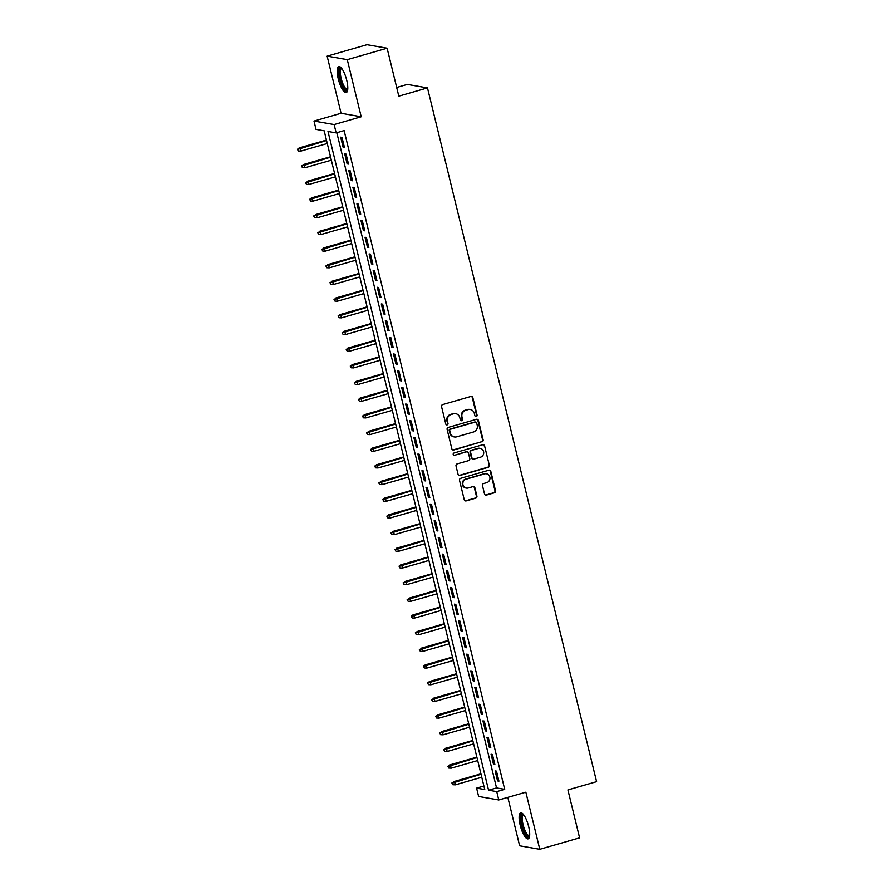 <?xml version="1.0" encoding="UTF-8"?>
<svg xmlns="http://www.w3.org/2000/svg" width="894" height="894" viewBox="0 0 894 894"><rect width="100%" height="100%" fill="white"/><g stroke="black" fill="none" stroke-linecap="round" stroke-linejoin="round"><path stroke-width="1.34" d="M476.267 416.515A1.185 1.129 99.9 0 0 477.072 415.051L472.837 397.662A1.699 1.609 99.9 0 0 470.87 396.478L442.731 404.557A1.699 1.609 99.9 0 0 441.558 406.647L445.804 424.047A1.185 1.129 99.9 0 0 447.179 424.873A1.185 1.129 99.9 0 0 447.995 423.41L447.436 421.163A5.442 5.152 99.9 0 1 451.168 414.481L453.515 413.81A5.442 5.152 99.9 0 1 459.795 417.61L460.343 419.867A1.185 1.129 99.9 0 0 461.717 420.694A1.185 1.129 99.9 0 0 462.533 419.23L461.986 416.984A5.442 5.152 99.9 0 1 465.707 410.301L468.054 409.631A5.442 5.152 99.9 0 1 474.334 413.43L474.893 415.688A1.185 1.129 99.9 0 0 476.267 416.515M475.507 416.459A1.185 1.129 99.9 0 0 476.536 414.961L472.289 397.562A1.699 1.609 99.9 0 0 471.283 396.411M446.43 424.818A1.185 1.129 99.9 0 0 447.447 423.32L447.436 421.163M460.969 420.638A1.185 1.129 99.9 0 0 461.986 419.141L461.986 416.984M528.667 826.604A13.511 3.911 -106 0 0 520.688 812.892A13.511 3.911 -106 0 0 520.174 825.128A13.511 3.911 -106 0 0 528.153 838.851A13.511 3.911 -106 0 0 528.667 826.604M346.738 80.315A13.511 3.911 -106 0 0 338.759 66.592A13.511 3.911 -106 0 0 338.245 78.84A13.511 3.911 -106 0 0 346.224 92.563A13.511 3.911 -106 0 0 346.738 80.315M484.503 493.89A1.699 1.609 99.9 0 0 486.459 495.075L494.36 492.806A1.699 1.609 99.9 0 0 495.522 490.717L490.817 471.406A1.699 1.609 99.9 0 0 488.85 470.222L460.701 478.312A1.699 1.609 99.9 0 0 459.538 480.391L464.243 499.712A1.699 1.609 99.9 0 0 466.21 500.897L475.753 498.159A1.699 1.609 99.9 0 0 476.915 496.069L474.904 487.8A1.699 1.609 99.9 0 0 472.937 486.615L468.21 487.979A4.548 4.314 99.9 0 1 462.824 483.833A4.548 4.314 99.9 0 1 466.065 479.218L484.604 473.887A4.548 4.314 99.9 0 1 489.979 478.033A4.548 4.314 99.9 0 1 486.738 482.648L483.643 483.542A1.699 1.609 99.9 0 0 482.481 485.621L484.503 493.89M496.74 791.626L498.774 799.962L478.625 796.465L476.603 788.128L484.76 789.547L324.176 130.803L316.018 129.384L313.984 121.048L334.121 124.545L336.155 132.882L327.986 131.463L488.571 790.207L496.74 791.626L504.697 789.335L344.123 130.591L336.155 132.882M387.113 48.198L347.274 59.641L327.137 56.143L366.976 44.7L387.113 48.198L398.802 96.15L427.477 87.903L596.6 781.669L567.913 789.905L579.603 837.857L539.775 849.3L525.851 792.185L498.774 799.962M327.137 56.143L341.061 113.27L361.198 116.768L347.274 59.641M361.198 116.768L334.121 124.545M481.944 441.893A1.699 1.609 99.9 0 0 483.118 439.814L478.402 420.493A1.699 1.609 99.9 0 0 476.446 419.308L448.296 427.399A1.699 1.609 99.9 0 0 447.123 429.489L451.839 448.799A1.699 1.609 99.9 0 0 453.794 449.984L481.408 441.804A1.699 1.609 99.9 0 0 482.57 439.714L477.854 420.403A1.699 1.609 99.9 0 0 476.86 419.252M484.604 445.95L489.32 465.271A1.699 1.609 99.9 0 1 488.158 467.35L460.008 475.44A1.699 1.609 99.9 0 1 458.041 474.256L456.029 465.986A1.699 1.609 99.9 0 1 457.192 463.897L468.612 460.622A1.699 1.609 99.9 0 0 469.775 458.533L468.434 453.046A1.699 1.609 99.9 0 0 466.467 451.861L454.588 455.281A1.185 1.129 99.9 0 1 453.18 454.197A1.185 1.129 99.9 0 1 454.029 452.99L482.648 444.765A1.699 1.609 99.9 0 1 484.604 445.95L489.32 465.271M507.826 797.359L519.637 845.802L539.775 849.3M344.436 147.421L342 137.419L340.636 137.173L343.084 147.186L344.436 147.421M348.504 164.094L346.067 154.092L344.704 153.857L347.14 163.859L348.504 164.094M352.571 180.778L350.135 170.765L348.772 170.53L351.208 180.543L352.571 180.778M356.639 197.451L354.203 187.449L352.839 187.215L355.276 197.216L356.639 197.451M360.707 214.124L358.259 204.123L356.907 203.888L359.343 213.889L360.707 214.124M364.763 230.808L362.327 220.796L360.964 220.561L363.411 230.574L364.763 230.808M368.831 247.482L366.395 237.48L365.031 237.245L367.468 247.247L368.831 247.482M372.899 264.155L370.462 254.153L369.099 253.918L371.535 263.92L372.899 264.155M376.966 280.839L374.53 270.826L373.167 270.591L375.603 280.604L376.966 280.839M381.034 297.512L378.587 287.51L377.234 287.276L379.671 297.277L381.034 297.512M385.091 314.196L382.654 304.183L381.291 303.949L383.738 313.95L385.091 314.196M389.158 330.869L386.722 320.857L385.359 320.622L387.795 330.635L389.158 330.869M393.226 347.542L390.79 337.541L389.426 337.306L391.863 347.308L393.226 347.542M397.294 364.227L394.846 354.214L393.494 353.979L395.93 363.981L397.294 364.227M401.361 380.9L398.914 370.898L397.562 370.652L399.998 380.665L401.361 380.9M405.418 397.573L402.982 387.571L401.618 387.337L404.066 397.338L405.418 397.573M409.486 414.257L407.049 404.244L405.686 404.01L408.122 414.011L409.486 414.257M413.553 430.93L411.117 420.929L409.754 420.683L412.19 430.696L413.553 430.93M417.621 447.603L415.174 437.602L413.821 437.367L416.258 447.369L417.621 447.603M421.689 464.288L419.241 454.275L417.878 454.04L420.325 464.053L421.689 464.288M425.745 480.961L423.309 470.959L421.946 470.713L424.393 480.726L425.745 480.961M429.813 497.634L427.377 487.632L426.013 487.398L428.449 497.399L429.813 497.634M433.881 514.318L431.444 504.305L430.081 504.071L432.517 514.084L433.881 514.318M437.948 530.991L435.501 520.99L434.149 520.755L436.585 530.757L437.948 530.991M442.016 547.664L439.569 537.663L438.205 537.428L440.653 547.43L442.016 547.664M446.072 564.349L443.636 554.336L442.273 554.101L444.72 564.114L446.072 564.349M450.14 581.022L447.704 571.02L446.341 570.785L448.777 580.787L450.14 581.022M454.208 597.695L451.772 587.693L450.408 587.459L452.845 597.46L454.208 597.695M458.276 614.379L455.828 604.366L454.476 604.132L456.912 614.144L458.276 614.379M462.332 631.052L459.896 621.051L458.533 620.816L460.98 630.818L462.332 631.052M466.4 647.737L463.964 637.724L462.6 637.489L465.048 647.491L466.4 647.737M470.467 664.41L468.031 654.397L466.668 654.162L469.104 664.175L470.467 664.41M474.535 681.083L472.099 671.081L470.736 670.846L473.172 680.848L474.535 681.083M478.603 697.767L476.156 687.754L474.803 687.52L477.24 697.521L478.603 697.767M482.659 714.44L480.223 704.427L478.86 704.193L481.307 714.205L482.659 714.44M486.727 731.113L484.291 721.112L482.928 720.877L485.375 730.879L486.727 731.113M490.795 747.797L488.359 737.785L486.995 737.55L489.431 747.552L490.795 747.797M494.863 764.471L492.426 754.469L491.063 754.223L493.499 764.236L494.863 764.471M336.814 132.692L496.539 787.916L504.697 789.335M495.131 770.907L497.567 780.909L498.93 781.144L496.483 771.142L495.131 770.907M427.477 87.903L407.34 84.405L396.679 87.467M483.9 786.027L476.603 788.128M341.061 113.27L313.984 121.048M496.539 787.916L488.571 790.207M343.084 147.186L344.302 146.839M347.14 163.859L348.358 163.513M351.208 180.543L352.426 180.186M355.276 197.216L356.494 196.87M359.343 213.889L360.561 213.543M363.411 230.574L364.629 230.216M367.468 247.247L368.686 246.9M371.535 263.92L372.753 263.574M375.603 280.604L376.821 280.247M379.671 297.277L380.889 296.931M383.738 313.95L384.956 313.604M387.795 330.635L389.013 330.277M391.863 347.308L393.081 346.961M395.93 363.981L397.148 363.634M399.998 380.665L401.216 380.308M404.066 397.338L405.284 396.992M408.122 414.011L409.34 413.665M412.19 430.696L413.408 430.349M416.258 447.369L417.476 447.022M420.325 464.053L421.543 463.695M424.393 480.726L425.611 480.38M428.449 497.399L429.668 497.053M432.517 514.084L433.735 513.726M436.585 530.757L437.803 530.41M440.653 547.43L441.871 547.083M444.72 564.114L445.938 563.756M448.777 580.787L449.995 580.441M452.845 597.46L454.063 597.114M456.912 614.144L458.13 613.787M460.98 630.818L462.198 630.471M465.048 647.491L466.255 647.144M469.104 664.175L470.322 663.817M473.172 680.848L474.39 680.502M477.24 697.521L478.458 697.175M481.307 714.205L482.525 713.848M485.375 730.879L486.582 730.532M489.431 747.552L490.65 747.205M493.499 764.236L494.717 763.878M497.567 780.909L498.785 780.563M470.266 409.508L469.719 409.418A5.442 5.152 99.9 0 0 467.517 409.541L468.054 409.631M461.438 416.883A5.442 5.152 99.9 0 1 465.171 410.212L467.517 409.541M455.728 413.687L455.18 413.598A5.442 5.152 99.9 0 0 452.967 413.721L453.515 413.81M446.899 421.063A5.442 5.152 99.9 0 1 450.621 414.391L452.967 413.721M452.845 449.95A1.699 1.609 99.9 0 0 453.258 449.894L481.408 441.804M476.658 422.929A1.185 1.129 99.9 0 0 475.284 422.091L450.576 429.198A1.185 1.129 99.9 0 0 449.76 430.651L450.33 433.031A5.442 5.152 99.9 0 0 456.611 436.831L473.507 431.981A5.442 5.152 99.9 0 0 477.228 425.298L476.658 422.929M475.764 422.069L475.217 421.968A1.185 1.129 99.9 0 0 474.736 422.002L475.284 422.091M454.409 436.954L453.861 436.853A5.442 5.152 99.9 0 1 449.794 432.931L449.213 430.562A1.185 1.129 99.9 0 1 450.028 429.098L474.736 422.002M459.047 475.407A1.699 1.609 99.9 0 0 459.46 475.351L487.61 467.26A1.699 1.609 99.9 0 0 488.772 465.171M467.16 451.828L466.623 451.727A1.699 1.609 99.9 0 0 465.93 451.772L454.588 455.281M480.458 457.214A4.548 4.314 99.9 0 0 480.167 448.352A4.548 4.314 99.9 0 0 478.324 448.464L471.786 450.33A1.699 1.609 99.9 0 0 470.624 452.42L471.965 457.907A1.699 1.609 99.9 0 0 473.921 459.091L480.458 457.214M480.167 448.352L479.62 448.263A4.548 4.314 99.9 0 0 477.776 448.363L478.324 448.464M473.239 459.136L472.691 459.035A1.699 1.609 99.9 0 1 471.417 457.806L470.076 452.33A1.699 1.609 99.9 0 1 471.25 450.241L477.776 448.363M484.067 445.86A1.699 1.609 99.9 0 0 483.062 444.698M486.448 473.786L485.9 473.697A4.548 4.314 99.9 0 0 484.056 473.798L484.604 473.887M466.355 488.079L465.819 487.979A4.548 4.314 99.9 0 1 465.528 479.117L484.056 473.798M465.249 500.863A1.699 1.609 99.9 0 0 465.662 500.808L475.206 498.059A1.699 1.609 99.9 0 0 476.368 495.98L474.356 487.711A1.699 1.609 99.9 0 0 473.351 486.559M485.498 495.041A1.699 1.609 99.9 0 0 485.911 494.985L493.812 492.717A1.699 1.609 99.9 0 0 494.974 490.627L490.27 471.306A1.699 1.609 99.9 0 0 489.264 470.155M297.4 149.231L298.35 150.997L297.4 149.231L300.071 148.102L300.809 151.108L327.271 143.498M297.948 149.332L326.545 140.503M299.099 147.935L326.433 140.079M300.809 151.108L298.35 150.997M347.665 89.914A11.689 3.386 74 0 1 340.1 78.571A11.689 3.386 74 0 1 341.385 68.067M341.765 68.547A10.829 3.14 -106 0 0 341.575 68.581A10.829 3.14 -106 0 0 341.162 78.393A10.829 3.14 -106 0 0 347.554 89.389A10.829 3.14 -106 0 0 347.744 89.311M339.541 66.625A13.421 3.889 -106 0 0 339.552 78.471A13.421 3.889 -106 0 0 346.872 92.127M529.594 836.214A11.689 3.386 74 0 1 523.582 829.811A11.689 3.386 74 0 1 521.481 815.44A11.689 3.386 74 0 1 523.314 814.356M523.694 814.836A10.829 3.14 -106 0 0 523.504 814.87A10.829 3.14 -106 0 0 522.588 815.954A10.829 3.14 -106 0 0 524.107 828.112A10.829 3.14 -106 0 0 529.483 835.678A10.829 3.14 -106 0 0 529.661 835.611M521.47 812.914A13.421 3.889 -106 0 0 520.856 813.942A13.421 3.889 -106 0 0 522.409 828.067A13.421 3.889 -106 0 0 528.801 838.416M301.468 165.915L302.418 167.67L301.468 165.915L304.139 164.787L304.876 167.781L331.339 160.182M302.016 166.005L330.601 157.176M303.155 164.608L330.501 156.752M304.876 167.781L302.418 167.67M305.536 182.588L306.486 184.354L305.536 182.588L308.207 181.46L308.933 184.466L335.406 176.856M306.083 182.678L334.669 173.849M307.223 181.292L334.568 173.425M308.933 184.466L306.486 184.354M309.603 199.261L310.553 201.027L309.603 199.261L312.274 198.133L313.001 201.139L339.474 193.529M310.14 199.362L338.737 190.534M311.291 197.965L338.636 190.109M313.001 201.139L310.553 201.027M313.671 215.946L314.621 217.7L313.671 215.946L316.331 214.817L317.068 217.812L343.531 210.213M314.207 216.035L342.804 207.207M315.358 214.638L342.704 206.782M317.068 217.812L314.621 217.7M317.728 232.619L318.677 234.384L317.728 232.619L320.398 231.49L321.136 234.496L347.598 226.886M318.275 232.719L346.872 223.88M319.426 231.322L346.76 223.466M321.136 234.496L318.677 234.384M321.795 249.292L322.745 251.058L321.795 249.292L324.466 248.163L325.204 251.169L351.666 243.559M322.343 249.392L350.929 240.564M323.483 247.996L350.828 240.14M325.204 251.169L322.745 251.058M325.863 265.976L326.813 267.731L325.863 265.976L328.534 264.847L329.26 267.842L355.734 260.243M326.411 266.066L354.996 257.237M327.55 264.669L354.896 256.813M329.26 267.842L326.813 267.731M329.931 282.649L330.881 284.415L329.931 282.649L332.602 281.521L333.328 284.527L359.79 276.916M330.467 282.75L359.064 273.91M331.618 281.353L358.963 273.497M333.328 284.527L330.881 284.415M333.987 299.322L334.948 301.088L333.987 299.322L336.658 298.194L337.396 301.2L363.858 293.59M334.535 299.423L363.132 290.595M335.686 298.026L363.031 290.17M337.396 301.2L334.948 301.088M338.055 316.007L339.005 317.761L338.055 316.007L340.726 314.878L341.463 317.873L367.926 310.274M338.602 316.096L367.199 307.268M339.754 314.699L367.088 306.843M341.463 317.873L339.005 317.761M342.123 332.68L343.072 334.445L342.123 332.68L344.793 331.551L345.531 334.557L371.993 326.947M342.67 332.78L371.256 323.941M343.81 331.383L371.155 323.527M345.531 334.557L343.072 334.445M346.19 349.353L347.14 351.118L346.19 349.353L348.861 348.224L349.588 351.23L376.061 343.62M346.738 349.453L375.324 340.625M347.878 348.057L375.223 340.201M349.588 351.23L347.14 351.118M350.258 366.037L351.208 367.803L350.258 366.037L352.929 364.908L353.655 367.903L380.118 360.304M350.794 366.127L379.391 357.298M351.945 364.73L379.291 356.874M353.655 367.903L351.208 367.803M354.315 382.71L355.276 384.476L354.315 382.71L356.985 381.582L357.723 384.588L384.185 376.977M354.862 382.811L383.459 373.971M356.013 381.414L383.358 373.558M357.723 384.588L355.276 384.476M358.382 399.394L359.332 401.149L358.382 399.394L361.053 398.255L361.791 401.261L388.253 393.651M358.93 399.484L387.527 390.656M360.081 398.087L387.415 390.231M361.791 401.261L359.332 401.149M362.45 416.068L363.4 417.833L362.45 416.068L365.121 414.939L365.858 417.934L392.321 410.335M362.998 416.157L391.583 407.329M364.137 414.771L391.483 406.904M365.858 417.934L363.4 417.833M366.518 432.741L367.468 434.506L366.518 432.741L369.188 431.612L369.915 434.618L396.388 427.008M367.065 432.841L395.651 424.013M368.205 431.444L395.55 423.588M369.915 434.618L367.468 434.506M370.585 449.425L371.535 451.179L370.585 449.425L373.256 448.285L373.983 451.291L400.445 443.681M371.122 449.514L399.719 440.686M372.273 448.117L399.618 440.261M373.983 451.291L371.535 451.179M374.642 466.098L375.603 467.864L374.642 466.098L377.313 464.969L378.05 467.964L404.513 460.365M375.189 466.187L403.786 457.359M376.34 464.802L403.686 456.935M378.05 467.964L375.603 467.864M378.71 482.771L379.659 484.537L378.71 482.771L381.38 481.642L382.118 484.649L408.58 477.038M379.257 482.872L407.854 474.043M380.408 481.475L407.742 473.619M382.118 484.649L379.659 484.537M382.777 499.455L383.727 501.21L382.777 499.455L385.448 498.327L386.174 501.322L412.648 493.723M383.325 499.545L411.911 490.717M384.465 498.148L411.81 490.292M386.174 501.322L383.727 501.21M386.845 516.129L387.795 517.894L386.845 516.129L389.516 515L390.242 517.995L416.716 510.396M387.393 516.218L415.978 507.39M388.532 514.832L415.878 506.965M390.242 517.995L387.795 517.894M390.913 532.802L391.863 534.567L390.913 532.802L393.583 531.673L394.31 534.679L420.772 527.069M391.449 532.902L420.046 524.074M392.6 531.505L419.945 523.649M394.31 534.679L391.863 534.567M394.969 549.486L395.919 551.24L394.969 549.486L397.64 548.357L398.378 551.352L424.84 543.753M395.517 549.575L424.114 540.747M396.668 548.178L424.013 540.322M398.378 551.352L395.919 551.24M399.037 566.159L399.987 567.925L399.037 566.159L401.708 565.03L402.445 568.036L428.908 560.426M399.584 566.248L428.181 557.42M400.736 564.863L428.07 557.007M402.445 568.036L399.987 567.925M403.105 582.832L404.054 584.598L403.105 582.832L405.775 581.703L406.502 584.71L432.975 577.099M403.652 582.933L432.238 574.104M404.792 581.536L432.137 573.68M406.502 584.71L404.054 584.598M407.172 599.516L408.122 601.271L407.172 599.516L409.843 598.388L410.569 601.383L437.043 593.784M407.709 599.606L436.306 590.778M408.86 598.209L436.205 590.353M410.569 601.383L408.122 601.271M411.24 616.189L412.19 617.955L411.24 616.189L413.911 615.061L414.637 618.067L441.1 610.457M411.776 616.29L440.373 607.451M412.927 614.893L440.273 607.037M414.637 618.067L412.19 617.955M415.297 632.863L416.246 634.628L415.297 632.863L417.967 631.734L418.705 634.74L445.167 627.13M415.844 632.963L444.441 624.135M416.995 631.566L444.34 623.71M418.705 634.74L416.246 634.628M419.364 649.547L420.314 651.301L419.364 649.547L422.035 648.418L422.773 651.413L449.235 643.814M419.912 649.636L448.509 640.808M421.052 648.239L448.397 640.383M422.773 651.413L420.314 651.301M423.432 666.22L424.382 667.986L423.432 666.22L426.103 665.091L426.829 668.097L453.303 660.487M423.979 666.321L452.565 657.481M425.119 664.924L452.465 657.068M426.829 668.097L424.382 667.986M427.5 682.893L428.449 684.659L427.5 682.893L430.17 681.764L430.897 684.77L457.37 677.16M428.036 682.994L456.633 674.165M429.187 681.597L456.532 673.741M430.897 684.77L428.449 684.659M431.567 699.577L432.517 701.343L431.567 699.577L434.238 698.449L434.965 701.444L461.427 693.845M432.104 699.667L460.701 690.839M433.255 698.27L460.6 690.414M434.965 701.444L432.517 701.343M435.624 716.25L436.574 718.016L435.624 716.25L438.295 715.122L439.032 718.128L465.495 710.518M436.171 716.351L464.768 707.512M437.322 714.954L464.656 707.098M439.032 718.128L436.574 718.016M439.692 732.935L440.641 734.689L439.692 732.935L442.362 731.795L443.1 734.801L469.562 727.191M440.239 733.024L468.825 724.196M441.379 731.627L468.724 723.771M443.1 734.801L440.641 734.689M443.759 749.608L444.709 751.373L443.759 749.608L446.43 748.479L447.156 751.474L473.63 743.875M444.307 749.697L472.892 740.869M445.447 748.312L472.792 740.444M447.156 751.474L444.709 751.373M447.827 766.281L448.777 768.047L447.827 766.281L450.498 765.152L451.224 768.158L477.698 760.548M448.363 766.381L476.96 757.542M449.514 764.985L476.86 757.129M451.224 768.158L448.777 768.047M451.895 782.965L452.845 784.72L451.895 782.965L454.565 781.825L455.292 784.831L481.754 777.221M452.431 783.055L481.028 774.226M453.582 781.658L480.927 773.802M455.292 784.831L452.845 784.72"/></g></svg>
